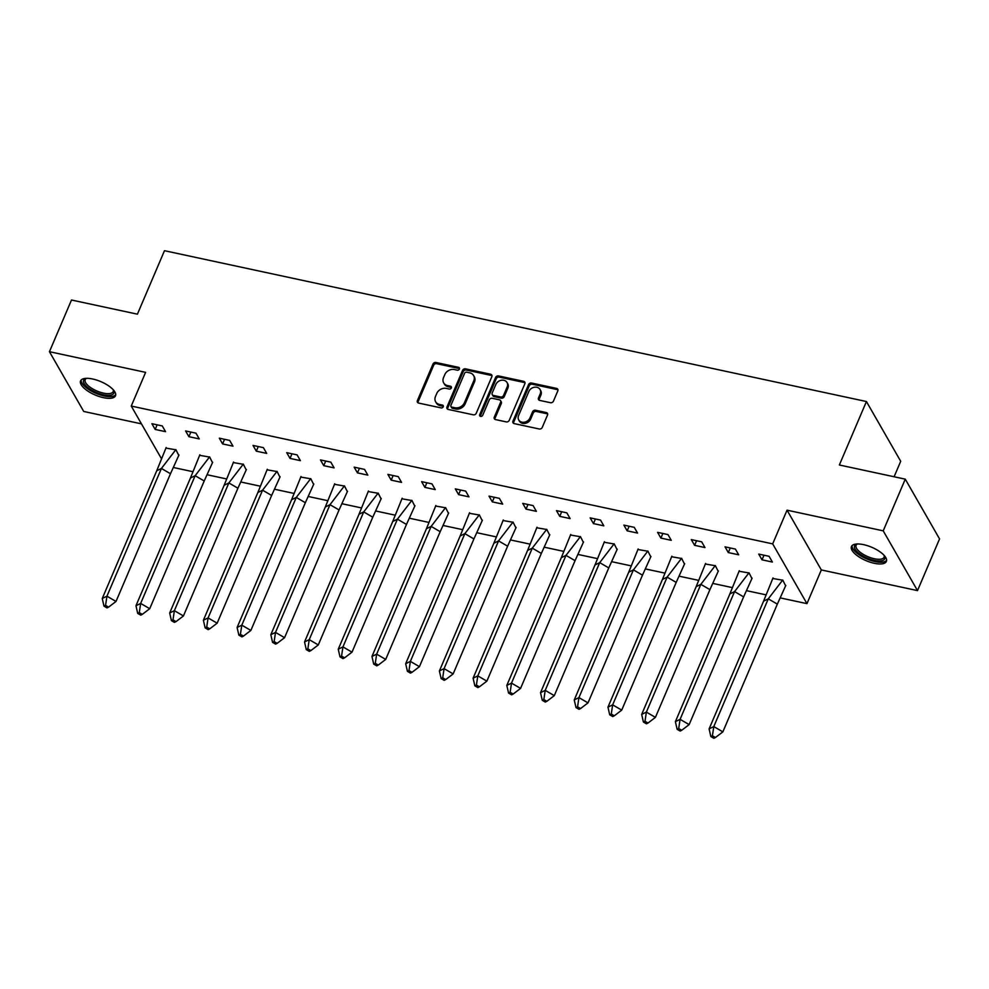 <?xml version="1.0" encoding="UTF-8"?>
<svg xmlns="http://www.w3.org/2000/svg" width="989" height="989" viewBox="0 0 989 989"><rect width="100%" height="100%" fill="white"/><g stroke="black" fill="none" stroke-linecap="round" stroke-linejoin="round"><path stroke-width="1.48" d="M459.391 369.07A1.669 1.372 -29.8 0 0 458.5 367.327L435.964 362.493A2.386 1.966 -29.8 0 0 432.984 364.063L417.395 400.594A2.386 1.966 -29.8 0 0 418.656 403.079L441.193 407.913A1.669 1.372 -29.8 0 0 442.404 405.082L439.487 404.452A7.64 6.293 -29.8 0 1 435.63 401.757A7.64 6.293 -29.8 0 1 435.469 396.502L436.767 393.449A7.64 6.293 -29.8 0 1 446.323 388.417L449.241 389.048A1.669 1.372 -29.8 0 0 450.452 386.204L447.535 385.574A7.64 6.293 -29.8 0 1 443.678 382.891A7.64 6.293 -29.8 0 1 443.517 377.625L444.815 374.584A7.64 6.293 -29.8 0 1 454.371 369.552L457.289 370.17A1.669 1.372 -29.8 0 0 459.391 369.07M459.502 368.625A1.669 1.372 -29.8 0 0 459.193 368.526L436.656 363.68A2.386 1.966 -29.8 0 0 433.664 365.262L418.087 401.781A2.386 1.966 -29.8 0 0 417.927 402.758M443.393 406.38A1.669 1.372 -29.8 0 0 443.097 406.269L440.179 405.651L439.487 404.452M451.454 387.503A1.669 1.372 -29.8 0 0 451.145 387.404L448.227 386.773L447.535 385.574M874.264 563.297A18.976 7.257 23.1 0 1 851.467 546.521A18.976 7.257 23.1 0 1 863.57 544.642A18.976 7.257 23.1 0 1 886.379 561.418A18.976 7.257 23.1 0 1 874.264 563.297M103.388 397.652A18.976 7.257 23.1 0 1 80.579 380.889A18.976 7.257 23.1 0 1 92.694 379.01A18.976 7.257 23.1 0 1 115.49 395.773A18.976 7.257 23.1 0 1 103.388 397.652M917.508 590.606L883.226 530.846L787.046 510.176L821.327 569.936L917.508 590.606L939.55 538.918L905.269 479.158L839.352 464.991L866.426 401.534L164.483 250.699L137.409 314.168L71.492 300.013L49.45 351.701L83.731 411.461L141.464 423.861M905.269 479.158L883.226 530.846M550.465 402.708A2.386 1.966 -29.8 0 0 553.444 401.138L557.821 390.89A2.386 1.966 -29.8 0 0 556.56 388.405L531.538 383.027A2.386 1.966 -29.8 0 0 528.546 384.597L512.97 421.129A2.386 1.966 -29.8 0 0 514.218 423.613L539.252 428.991A2.386 1.966 -29.8 0 0 542.244 427.409L547.523 415.034A2.386 1.966 -29.8 0 0 546.262 412.549L535.556 410.25A2.386 1.966 -29.8 0 0 532.564 411.82L529.943 417.964A6.391 5.266 -29.8 0 1 524.442 422.204A6.391 5.266 -29.8 0 1 518.731 419.917A6.391 5.266 -29.8 0 1 518.595 415.516L528.855 391.471A6.391 5.266 -29.8 0 1 534.357 387.231A6.391 5.266 -29.8 0 1 540.068 389.518A6.391 5.266 -29.8 0 1 540.204 393.919L538.498 397.924A2.386 1.966 -29.8 0 0 539.747 400.409L550.465 402.708M161.195 458.253L131.253 406.059L145.618 372.358L49.45 351.701M131.253 406.059L772.681 543.876L806.962 603.636L780.68 597.999M787.046 510.176L772.681 543.876M491.842 376.71A2.386 1.966 -29.8 0 0 490.593 374.225L465.559 368.848A2.386 1.966 -29.8 0 0 462.568 370.418L446.991 406.949A2.386 1.966 -29.8 0 0 448.252 409.434L473.274 414.811A2.386 1.966 -29.8 0 0 476.265 413.241L491.842 376.71M498.543 375.931L523.577 381.309A2.386 1.966 -29.8 0 1 524.838 383.794L509.248 420.325A2.386 1.966 -29.8 0 1 506.269 421.895L495.551 419.596A2.386 1.966 -29.8 0 1 494.302 417.111L500.619 402.3A2.386 1.966 -29.8 0 0 499.358 399.816L492.25 398.283A2.386 1.966 -29.8 0 0 489.271 399.865L482.694 415.281A1.669 1.372 -29.8 0 1 479.714 414.651L495.563 377.514A2.386 1.966 -29.8 0 1 498.543 375.931L499.235 377.13L524.257 382.508L523.577 381.309M894.105 476.76L900.707 461.294L866.426 401.534M765.696 594.772L746.967 590.754M731.984 587.528L713.254 583.51M698.271 580.283L679.542 576.266M664.559 573.039L645.829 569.021M630.846 565.795L612.117 561.777M597.133 558.55L578.404 554.532M563.421 551.306L544.692 547.288M529.708 544.061L510.979 540.043M495.996 536.829L477.254 532.799M462.271 529.585L443.542 525.555M428.558 522.34L409.829 518.31M394.846 515.096L376.117 511.066M361.133 507.852L342.404 503.821M327.421 500.607L308.692 496.577M293.708 493.363L274.979 489.332M259.996 486.118L241.267 482.088M226.283 478.874L207.542 474.844M192.571 471.629L173.829 467.599M155.174 429.436L165.546 431.661L162.258 425.925L151.886 423.7L155.174 429.436L157.14 424.825M178.811 455.472L175.968 449.822L165.868 448.079M188.887 436.681L199.259 438.906L195.97 433.17L185.598 430.944L188.887 436.681L190.852 432.069M212.524 462.716L209.68 457.066L199.58 455.323M222.599 443.925L232.971 446.15L229.683 440.414L219.311 438.176L222.599 443.925L224.565 439.314M246.236 469.96L243.393 464.311L233.293 462.568M256.312 451.169L266.684 453.395L263.395 447.658L253.023 445.421L256.312 451.169L258.277 446.558M279.949 477.205L277.105 471.555L267.018 469.812M290.024 458.402L300.396 460.639L297.108 454.903L286.736 452.665L290.024 458.402L291.99 453.803M313.661 484.449L310.818 478.8L300.73 477.057M323.737 465.646L334.121 467.884L330.821 462.147L320.448 459.91L323.737 465.646L325.702 461.047M347.374 491.694L344.543 486.044L334.443 484.301M357.462 472.89L367.834 475.128L364.533 469.392L354.161 467.154L357.462 472.89L359.427 468.292M381.099 498.938L378.255 493.288L368.155 491.545M391.174 480.135L401.546 482.372L398.258 476.636L387.873 474.399L391.174 480.135L393.14 475.536M414.811 506.183L411.968 500.533L401.868 498.79M424.887 487.379L435.259 489.617L431.97 483.881L421.598 481.643L424.887 487.379L426.852 482.78M448.524 513.415L445.68 507.777L435.58 506.034M458.599 494.624L468.971 496.861L465.683 491.125L455.311 488.887L458.599 494.624L460.565 490.025M482.236 520.659L479.393 515.022L469.293 513.279M492.312 501.868L502.684 504.106L499.396 498.357L489.023 496.132L492.312 501.868L494.277 497.269M515.949 527.903L513.106 522.266L503.005 520.523M526.024 509.112L536.397 511.35L533.108 505.602L522.736 503.376L526.024 509.112L527.99 504.514M549.661 535.148L546.818 529.511L536.718 527.767M559.737 516.357L570.109 518.582L566.821 512.846L556.448 510.621L559.737 516.357L561.703 511.746M583.374 542.392L580.531 536.755L570.443 535.012M593.449 523.601L603.822 525.827L600.533 520.09L590.161 517.865L593.449 523.601L595.415 518.99M617.087 549.637L614.243 543.999L604.155 542.256M627.162 530.846L637.546 533.071L634.246 527.335L623.874 525.11L627.162 530.846L629.128 526.235M650.811 556.881L647.968 551.244L637.868 549.501M660.887 538.09L671.259 540.315L667.958 534.579L657.586 532.354L660.887 538.09L662.853 533.479M684.524 564.126L681.681 558.488L671.58 556.745M694.599 545.335L704.972 547.56L701.683 541.824L691.299 539.598L694.599 545.335L696.565 540.723M718.237 571.37L715.393 565.733L705.293 563.99M728.312 552.579L738.684 554.804L735.396 549.068L725.024 546.843L728.312 552.579L730.278 547.968M751.949 578.614L749.106 572.977L739.006 571.234M762.024 559.823L772.397 562.049L769.108 556.312L758.736 554.087L762.024 559.823L763.99 555.212M785.662 585.859L782.818 580.222L772.718 578.478M821.327 569.936L806.962 603.636M443.678 382.891L444.37 384.078A7.64 6.293 -29.8 0 0 448.227 386.773M435.63 401.757L436.322 402.956A7.64 6.293 -29.8 0 0 440.179 405.651M492.003 375.746A2.386 1.966 -29.8 0 0 491.273 375.424L466.239 370.047A2.386 1.966 -29.8 0 0 463.26 371.617L447.683 408.148A2.386 1.966 -29.8 0 0 447.51 409.112M466.684 372.185A1.669 1.372 -29.8 0 0 464.595 373.286L450.91 405.354A1.669 1.372 -29.8 0 0 451.788 407.097L454.866 407.752A7.64 6.293 -29.8 0 0 464.422 402.721L473.78 380.802A7.64 6.293 -29.8 0 0 473.62 375.548A7.64 6.293 -29.8 0 0 469.763 372.853L466.684 372.185M450.947 406.504L451.639 407.703A1.669 1.372 -29.8 0 0 452.48 408.284L451.788 407.097M473.62 375.548L474.3 376.735A7.64 6.293 -29.8 0 1 474.46 382.001L465.114 403.92A7.64 6.293 -29.8 0 1 455.558 408.952L452.48 408.284M524.998 382.83A2.386 1.966 -29.8 0 0 524.257 382.508M500.57 400.656L501.25 401.855A2.386 1.966 -29.8 0 1 501.299 403.5L494.982 418.31A2.386 1.966 -29.8 0 0 494.821 419.274M499.235 377.13A2.386 1.966 -29.8 0 0 496.243 378.7L480.407 415.837A1.669 1.372 -29.8 0 0 480.295 416.282M507.172 386.922A6.391 5.266 -29.8 0 0 507.036 382.533A6.391 5.266 -29.8 0 0 501.336 380.246A6.391 5.266 -29.8 0 0 495.823 384.486L492.213 392.967A2.386 1.966 -29.8 0 0 493.462 395.452L500.57 396.972A2.386 1.966 -29.8 0 0 503.562 395.402L507.172 386.922L507.864 388.121A6.391 5.266 -29.8 0 0 507.728 383.72L507.036 382.533M492.262 394.611L492.942 395.798A2.386 1.966 -29.8 0 0 494.154 396.638L493.462 395.452M507.864 388.121L504.242 396.589A2.386 1.966 -29.8 0 1 501.262 398.171L494.154 396.638M540.068 389.518L540.748 390.717A6.391 5.266 -29.8 0 1 540.884 395.106L539.178 399.111A2.386 1.966 -29.8 0 0 539.017 400.088M518.731 419.917L519.41 421.116A6.391 5.266 -29.8 0 0 525.122 423.391A6.391 5.266 -29.8 0 0 530.636 419.151L529.943 417.964M547.683 414.07A2.386 1.966 -29.8 0 0 546.954 413.748L536.236 411.449A2.386 1.966 -29.8 0 0 533.244 413.019L530.636 419.151M557.981 389.913A2.386 1.966 -29.8 0 0 557.252 389.592L532.218 384.214A2.386 1.966 -29.8 0 0 529.226 385.797L513.65 422.315A2.386 1.966 -29.8 0 0 513.489 423.292M156.732 470.776L102.25 598.506L106.948 596.182L161.43 468.452L156.732 470.776L166.152 447.535M108.58 607.122L116.01 601.46L106.948 596.182L105.563 605.367L103.993 606.146L107.022 607.901L108.58 607.122L105.563 605.367M102.25 598.506L103.993 606.146M116.01 601.46L170.479 473.731L161.43 468.452L175.881 449.624M178.96 455.002L170.479 473.731M113.376 389.901A16.417 6.28 23.1 0 1 113.512 390.148A16.417 6.28 23.1 0 1 106.713 395.266A16.417 6.28 23.1 0 1 88.417 387.997A16.417 6.28 23.1 0 1 86.018 378.416A16.417 6.28 23.1 0 1 86.29 378.342M86.55 378.33A15.206 5.823 -156.9 0 0 85.202 379.677A15.206 5.823 -156.9 0 0 89.628 386.872A15.206 5.823 -156.9 0 0 103.833 393.189A15.206 5.823 -156.9 0 0 113.166 391.607A15.206 5.823 -156.9 0 0 113.203 389.703M81.209 379.974A18.853 7.22 -156.9 0 0 86.896 388.195A18.853 7.22 -156.9 0 0 115.725 394.698M884.253 555.534A16.417 6.28 23.1 0 1 884.389 555.781A16.417 6.28 23.1 0 1 877.602 560.899A16.417 6.28 23.1 0 1 859.305 553.63A16.417 6.28 23.1 0 1 856.894 544.061A16.417 6.28 23.1 0 1 857.179 543.975M857.438 543.975A15.206 5.823 -156.9 0 0 856.078 545.31A15.206 5.823 -156.9 0 0 860.504 552.505A15.206 5.823 -156.9 0 0 874.721 558.822A15.206 5.823 -156.9 0 0 884.055 557.252A15.206 5.823 -156.9 0 0 884.079 555.336M852.085 545.607A18.853 7.22 -156.9 0 0 857.772 553.828A18.853 7.22 -156.9 0 0 886.601 560.33M190.444 478.021L135.963 605.75L140.661 603.426L195.142 475.697L190.444 478.021L199.865 454.779M142.292 614.367L149.722 608.705L140.661 603.426L139.276 612.611L137.706 613.39L140.735 615.146L142.292 614.367L139.276 612.611M135.963 605.75L137.706 613.39M149.722 608.705L204.204 480.975L195.142 475.697L209.594 456.869M212.672 462.246L204.204 480.975M224.157 485.265L169.675 612.995L174.373 610.67L228.855 482.941L224.157 485.265L233.577 462.024M176.005 621.611L183.435 615.949L174.373 610.67L172.988 619.856L171.431 620.635L174.447 622.39L176.005 621.611L172.988 619.856M169.675 612.995L171.431 620.635M183.435 615.949L237.916 488.22L228.855 482.941L243.306 464.113M246.397 469.491L237.916 488.22M257.869 492.51L203.388 620.239L208.086 617.915L262.567 490.185L257.869 492.51L267.29 469.268M209.73 628.856L217.147 623.194L208.086 617.915L206.701 627.1L205.143 627.879L208.16 629.634L209.73 628.856L206.701 627.1M203.388 620.239L205.143 627.879M217.147 623.194L271.629 495.464L262.567 490.185L277.019 471.357M280.11 476.735L271.629 495.464M291.582 499.754L237.1 627.483L241.798 625.159L296.28 497.43L291.582 499.754L301.015 476.513M243.442 636.1L250.86 630.438L241.798 625.159L240.414 634.345L238.856 635.123L241.872 636.879L243.442 636.1L240.414 634.345M237.1 627.483L238.856 635.123M250.86 630.438L305.341 502.709L296.28 497.43L310.731 478.602M313.822 483.98L305.341 502.709M325.307 506.998L270.825 634.728L275.511 632.404L329.992 504.674L325.307 506.998L334.727 483.757M277.155 643.345L284.572 637.682L275.511 632.404L274.138 641.589L272.568 642.368L275.585 644.123L277.155 643.345L274.138 641.589M270.825 634.728L272.568 642.368M284.572 637.682L339.054 509.953L329.992 504.674L344.444 485.846M347.535 491.224L339.054 509.953M359.019 514.243L304.538 641.972L309.223 639.648L363.705 511.919L359.019 514.243L368.44 491.001M310.867 650.589L318.285 644.927L309.223 639.648L307.851 648.833L306.281 649.612L309.297 651.368L310.867 650.589L307.851 648.833M304.538 641.972L306.281 649.612M318.285 644.927L372.766 517.198L363.705 511.919L378.157 493.091M381.247 498.468L372.766 517.198M392.732 521.487L338.25 649.217L342.948 646.893L397.43 519.163L392.732 521.487L402.152 498.246M344.58 657.833L351.997 652.171L342.948 646.893L341.564 656.078L339.993 656.857L343.01 658.612L344.58 657.833L341.564 656.078M338.25 649.217L339.993 656.857M351.997 652.171L406.479 524.442L397.43 519.163L411.881 500.335M414.96 505.713L406.479 524.442M426.444 528.732L371.963 656.461L376.661 654.137L431.142 526.408L426.444 528.732L435.865 505.49M378.293 665.078L385.71 659.416L376.661 654.137L375.276 663.322L373.706 664.101L376.735 665.857L378.293 665.078L375.276 663.322M371.963 656.461L373.706 664.101M385.71 659.416L440.192 531.686L431.142 526.408L445.594 507.58M448.672 512.957L440.192 531.686M460.157 535.976L405.675 663.706L410.373 661.381L464.855 533.652L460.157 535.976L469.577 512.735M412.005 672.322L419.435 666.66L410.373 661.381L408.989 670.567L407.419 671.333L410.447 673.101L412.005 672.322L408.989 670.567M405.675 663.706L407.419 671.333M419.435 666.66L473.916 538.931L464.855 533.652L479.306 514.824M482.385 520.202L473.916 538.931M493.87 543.221L439.388 670.95L444.086 668.626L498.567 540.896L493.87 543.221L503.29 519.979M445.718 679.567L453.147 673.905L444.086 668.626L442.701 677.811L441.143 678.578L444.16 680.345L445.718 679.567L442.701 677.811M439.388 670.95L441.143 678.578M453.147 673.905L507.629 546.175L498.567 540.896L513.019 522.068M516.11 527.446L507.629 546.175M527.582 550.465L473.101 678.194L477.798 675.87L532.28 548.141L527.582 550.465L537.002 527.224M479.43 686.811L486.86 681.149L477.798 675.87L476.414 685.056L474.856 685.822L477.872 687.59L479.43 686.811L476.414 685.056M473.101 678.194L474.856 685.822M486.86 681.149L541.342 553.42L532.28 548.141L546.732 529.313M549.822 534.69L541.342 553.42M561.295 557.709L506.813 685.439L511.511 683.115L565.992 555.385L561.295 557.709L570.727 534.468M513.155 694.055L520.573 688.393L511.511 683.115L510.126 692.3L508.569 693.066L511.585 694.834L513.155 694.055L510.126 692.3M506.813 685.439L508.569 693.066M520.573 688.393L575.054 560.664L565.992 555.385L580.444 536.557M583.535 541.935L575.054 560.664M595.007 564.954L540.526 692.683L545.223 690.359L599.705 562.63L595.007 564.954L604.44 541.712M546.868 701.3L554.285 695.638L545.223 690.359L543.839 699.544L542.281 700.311L545.298 702.079L546.868 701.3L543.839 699.544M540.526 692.683L542.281 700.311M554.285 695.638L608.767 567.909L599.705 562.63L614.157 543.802M617.247 549.179L608.767 567.909M628.732 572.198L574.25 699.928L578.936 697.604L633.417 569.874L628.732 572.198L638.152 548.957M580.58 708.544L587.998 702.882L578.936 697.604L577.564 706.789L575.994 707.555L579.01 709.323L580.58 708.544L577.564 706.789M574.25 699.928L575.994 707.555M587.998 702.882L642.479 575.153L633.417 569.874L647.869 551.046M650.96 556.424L642.479 575.153M662.445 579.443L607.963 707.172L612.661 704.848L667.13 577.119L662.445 579.443L671.865 556.201M614.293 715.789L621.71 710.127L612.661 704.848L611.276 714.033L609.706 714.8L612.723 716.568L614.293 715.789L611.276 714.033M607.963 707.172L609.706 714.8M621.71 710.127L676.192 582.397L667.13 577.119L681.594 558.291M684.672 563.668L676.192 582.397M696.157 586.687L641.676 714.417L646.373 712.092L700.855 584.351L696.157 586.687L705.577 563.446M648.005 723.033L655.423 717.371L646.373 712.092L644.989 721.278L643.419 722.044L646.435 723.812L648.005 723.033L644.989 721.278M641.676 714.417L643.419 722.044M655.423 717.371L709.904 589.642L700.855 584.351L715.307 565.535M718.385 570.913L709.904 589.642M729.87 593.932L675.388 721.661L680.086 719.324L734.567 591.595L729.87 593.932L739.29 570.69M681.718 730.278L689.135 724.616L680.086 719.324L678.701 728.522L677.131 729.289L680.16 731.056L681.718 730.278L678.701 728.522M675.388 721.661L677.131 729.289M689.135 724.616L743.617 596.886L734.567 591.595L749.019 572.779M752.097 578.157L743.617 596.886M763.582 601.176L709.101 728.905L713.798 726.569L768.28 598.84L763.582 601.176L773.002 577.935M715.43 737.522L722.86 731.86L713.798 726.569L712.414 735.754L710.844 736.533L713.873 738.301L715.43 737.522L712.414 735.754M709.101 728.905L710.844 736.533M722.86 731.86L777.342 604.131L768.28 598.84L782.732 580.024M785.81 585.401L777.342 604.131M459.193 368.526L458.5 367.327M443.097 406.269L442.404 405.082M451.145 387.404L450.452 386.204M418.087 401.781L417.395 400.594M433.664 365.262L432.984 364.063M436.656 363.68L435.964 362.493M447.683 408.148L446.991 406.949M463.26 371.617L462.568 370.418M466.239 370.047L465.559 368.848M491.273 375.424L490.593 374.225M455.558 408.952L454.866 407.752M465.114 403.92L464.422 402.721M474.46 382.001L473.78 380.802M494.982 418.31L494.302 417.111M501.299 403.5L500.619 402.3M480.407 415.837L479.714 414.651M496.243 378.7L495.563 377.514M501.262 398.171L500.57 396.972M504.242 396.589L503.562 395.402M539.178 399.111L538.498 397.924M540.884 395.106L540.204 393.919M533.244 413.019L532.564 411.82M536.236 411.449L535.556 410.25M546.954 413.748L546.262 412.549M513.65 422.315L512.97 421.129M529.226 385.797L528.546 384.597M532.218 384.214L531.538 383.027M557.252 389.592L556.56 388.405"/></g></svg>
